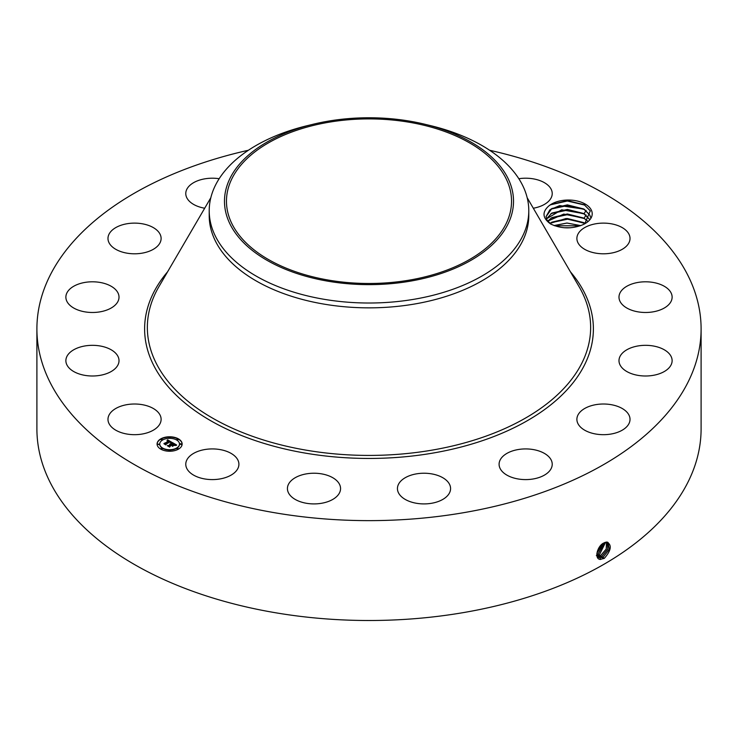 <?xml version="1.0" encoding="UTF-8"?>
<svg xmlns="http://www.w3.org/2000/svg" width="738" height="738" viewBox="0 0 738 738"><rect width="100%" height="100%" fill="white"/><g stroke="black" fill="none" stroke-linecap="round" stroke-linejoin="round"><path stroke-width="1.11" d="M489.608 150.257A332.1 191.732 180 0 1 701.1 328.899L701.1 428.769A332.1 191.732 180 0 1 462.495 612.752A332.1 191.732 180 0 1 36.9 428.769L36.9 328.899A332.1 191.732 180 0 1 248.392 150.257M701.1 328.899A332.1 191.732 180 0 1 462.495 512.882A332.1 191.732 180 0 1 36.9 328.899M606.857 542.006C612.097 544.93 611.267 550.354 604.376 558.279L600.391 559.404C593.924 559.339 597.254 545.779 603.832 542.984L606.765 542.089L604.819 542.495M550.659 224.02C560.926 228.78 571.443 229.103 582.217 224.989A23.828 13.754 180 0 0 585.234 223.513A23.828 13.754 180 0 0 591.249 209.915A23.828 13.754 180 0 0 572.347 200.219A23.828 13.754 180 0 0 548.989 205.801C541.858 212.009 542.421 218.088 550.659 224.02M160.045 415.024A26.568 15.341 180 0 1 161.115 419.35A26.568 15.341 180 0 1 138.329 434.525A26.568 15.341 180 0 1 109.058 423.667A26.568 15.341 180 0 1 107.979 419.35A26.568 15.341 180 0 1 130.774 404.166A26.568 15.341 180 0 1 160.045 415.024M66.033 359.019A26.568 15.341 180 0 1 93.874 345.347A26.568 15.341 180 0 1 119.012 360.661A26.568 15.341 180 0 1 118.864 362.303A26.568 15.341 180 0 1 91.023 375.974A26.568 15.341 180 0 1 65.876 360.661A26.568 15.341 180 0 1 66.033 359.019M69.132 289.785A26.568 15.341 180 0 1 99.021 282.276A26.568 15.341 180 0 1 119.012 297.146A26.568 15.341 180 0 1 115.765 304.499A26.568 15.341 180 0 1 85.876 312.008A26.568 15.341 180 0 1 65.876 297.146A26.568 15.341 180 0 1 69.132 289.785M117.886 226.511A26.568 15.341 180 0 1 146.013 224.62A26.568 15.341 180 0 1 161.115 238.457A26.568 15.341 180 0 1 151.216 250.403A26.568 15.341 180 0 1 123.08 252.295A26.568 15.341 180 0 1 107.979 238.457A26.568 15.341 180 0 1 117.886 226.511M204.694 208.227A26.568 15.341 180 0 1 185.773 193.541A26.568 15.341 180 0 1 204.869 178.827A26.568 15.341 180 0 1 219.168 178.716M518.832 178.716A26.568 15.341 180 0 1 546.341 183.919A26.568 15.341 180 0 1 552.227 193.541A26.568 15.341 180 0 1 533.306 208.227M628.942 234.14A26.568 15.341 180 0 1 630.021 238.457A26.568 15.341 180 0 1 607.226 253.641A26.568 15.341 180 0 1 577.955 242.774A26.568 15.341 180 0 1 576.885 238.457A26.568 15.341 180 0 1 599.671 223.273A26.568 15.341 180 0 1 628.942 234.14M671.967 298.789A26.568 15.341 180 0 1 644.126 312.46A26.568 15.341 180 0 1 618.988 297.146A26.568 15.341 180 0 1 619.136 295.495A26.568 15.341 180 0 1 646.977 281.824A26.568 15.341 180 0 1 672.124 297.146A26.568 15.341 180 0 1 671.967 298.789M668.868 368.013A26.568 15.341 180 0 1 638.979 375.522A26.568 15.341 180 0 1 618.988 360.661A26.568 15.341 180 0 1 622.235 353.308A26.568 15.341 180 0 1 652.124 345.799A26.568 15.341 180 0 1 672.124 360.661A26.568 15.341 180 0 1 668.868 368.013M620.114 431.287A26.568 15.341 180 0 1 591.987 433.178A26.568 15.341 180 0 1 576.885 419.35A26.568 15.341 180 0 1 586.784 407.404A26.568 15.341 180 0 1 614.92 405.513A26.568 15.341 180 0 1 630.021 419.35A26.568 15.341 180 0 1 620.114 431.287M533.131 478.98A26.568 15.341 180 0 1 499.091 464.257A26.568 15.341 180 0 1 518.177 449.543A26.568 15.341 180 0 1 552.227 464.257A26.568 15.341 180 0 1 533.131 478.98M421.167 503.823A26.568 15.341 180 0 1 397.441 488.565A26.568 15.341 180 0 1 426.859 473.316A26.568 15.341 180 0 1 450.577 488.565A26.568 15.341 180 0 1 421.167 503.823M301.252 502.034A26.568 15.341 180 0 1 287.423 488.565A26.568 15.341 180 0 1 326.731 475.106A26.568 15.341 180 0 1 340.559 488.565A26.568 15.341 180 0 1 301.252 502.034M191.659 473.879A26.568 15.341 180 0 1 185.773 464.257A26.568 15.341 180 0 1 203.513 449.793A26.568 15.341 180 0 1 233.033 454.636A26.568 15.341 180 0 1 238.909 464.257A26.568 15.341 180 0 1 221.179 478.722A26.568 15.341 180 0 1 191.659 473.879M178.476 449.128A12.528 7.232 180 0 1 164.823 450.697A12.528 7.232 180 0 1 157.083 444.018A12.528 7.232 180 0 1 160.755 438.898A12.528 7.232 180 0 1 174.408 437.33A12.528 7.232 180 0 1 182.148 444.018A12.528 7.232 180 0 1 178.476 449.128M596.811 554.616L598.546 557.384L600.132 557.891L603.223 557.107L609.284 549.349L608.038 542.421L606.765 542.089M409.129 280.163A142.535 82.296 180 0 1 226.465 201.197A142.535 82.296 180 0 1 328.871 122.231A142.535 82.296 180 0 1 511.535 201.197A142.535 82.296 180 0 1 409.129 280.163M584.708 223.808L590.299 210.883L584.192 204.703L567.356 200.607L550.843 204.564L548.989 205.801M182.148 444.165A12.528 7.232 0 0 0 174.288 437.606A12.528 7.232 0 0 0 160.755 439.202A12.528 7.232 0 0 0 157.083 444.165M598.536 557.375L600.095 557.873L603.195 557.089L609.247 549.349L608.029 542.412M507.67 224.693A144.51 83.431 180 0 1 328.318 281.261A144.51 83.431 180 0 1 230.33 177.71A144.51 83.431 180 0 1 312.875 124.316A144.51 83.431 180 0 1 425.125 124.316A144.51 83.431 180 0 1 507.67 224.693M550.972 224.186L546.959 220.035L546.065 216.612L549.838 209.86L559.681 205.588L584.09 209.158L589.8 215.044L590.566 217.35M425.125 124.316L431.057 125.755A159.786 92.25 180 0 1 528.786 210.764L528.786 215.607A159.786 92.25 180 0 1 413.981 304.121A159.786 92.25 180 0 1 209.214 215.607L209.214 210.764A159.786 92.25 180 0 1 215.68 184.795A159.786 92.25 180 0 1 306.943 125.755L312.875 124.316M159.749 444.165A9.871 5.701 0 0 0 159.74 444.322A9.871 5.701 0 0 0 165.838 449.59A9.871 5.701 0 0 0 176.594 448.353A9.871 5.701 0 0 0 179.491 444.322A9.871 5.701 0 0 0 179.482 444.165M176.825 439.599L178.245 439.599M176.825 448.741L178.245 448.741M180.109 444.165L181.354 444.636L181.53 444.165M160.985 448.741L162.406 448.741M168.901 450.632L170.155 451.103L170.33 450.632M160.985 439.599L162.406 439.599M168.901 437.699L170.33 437.699M157.701 444.165L158.947 444.636L159.122 444.165M601.959 556.332L607.771 549.22L607.346 542.162L607.734 549.22L601.931 556.314L597.955 556.913L601.959 556.332L602.549 557.836M528.786 210.764A159.786 92.25 180 0 1 522.32 236.741A159.786 92.25 180 0 1 413.981 299.287A159.786 92.25 180 0 1 209.214 210.764M546.065 216.631L551.867 208.513L567.356 204.878L583.666 208.937L589.8 215.09L590.557 217.359M162.637 439.986A9.871 5.701 0 0 0 159.74 444.018A9.871 5.701 0 0 0 165.838 449.285A9.871 5.701 0 0 0 176.594 448.049A9.871 5.701 0 0 0 179.491 444.018A9.871 5.701 0 0 0 173.393 438.75A9.871 5.701 0 0 0 162.637 439.986M177 439.128L178.301 439.442L177 439.128M177 448.28L178.301 448.584L177 448.28M180.284 443.704L181.576 444.018L180.284 443.704M161.161 448.28L162.452 448.584L161.161 448.28M169.076 450.171L170.377 450.484L169.076 450.171M162.231 439.756L160.93 439.442L162.231 439.756M170.155 437.855L168.854 437.551L170.155 437.855M158.947 444.322L157.655 444.018L158.947 444.322M172.185 442.505L170.533 442.837L170.801 442.145L169.998 441.582L165.792 444.479L164.02 443.464L168.873 441.287L167.212 440.946L169.159 441.121L166.954 440.844L167.591 439.83L172.185 442.505M172.148 442.782L170.515 443.021L172.148 442.782M170.607 442.459L169.952 441.914L166.05 444.156L165.939 444.94L163.965 443.796L165.838 444.756L165.902 444.11L169.943 441.785L170.607 442.219M176.65 445.014L174.851 445.318L174.971 444.534L173.605 443.63L171.788 444.673L173.624 443.889L174.841 445.042L173.614 443.999L172.12 444.866L173.983 445.18L172.36 446.121L171.465 444.857L169.5 446.564L167.6 445.466L168.734 445.54L170.404 444.58L169.666 444.313L170.69 444.414L169.694 444.101L171.013 444.23L172.627 442.689L176.65 445.014M176.465 445.328L174.795 445.521L176.474 445.245M172.452 446.389L174.085 445.328L172.452 446.389M171.474 445.245L169.814 446.195L169.648 447.08L167.406 445.78L169.537 446.896L171.484 445.125L172.268 445.697L171.484 445.125M546.461 218.9L551.867 213.061L567.356 209.426L583.666 213.485L589.8 219.638M586.11 210.376L584.09 213.706L561.655 209.786L546.452 218.882M584.09 213.706L589.8 219.592M167.591 439.83L171.853 442.551M168.873 441.287L165.017 443.51M165.755 443.972L165.773 444.47M165.856 444.885L165.902 444.414M172.637 443.003L176.188 445.051M172.646 443.28L171.013 444.23M170.404 444.58L168.734 445.54M168.199 445.817L168.734 445.844M172.71 445.199L173.43 445.494M172.12 444.866L172.71 445.512M169.574 447.034L169.675 446.472M600.695 555.548L606.23 549.1L606.544 542.089L606.193 549.1L600.667 555.529L597.476 556.314L600.667 555.529L601.285 557.052M586.11 214.924L584.09 218.245L563.758 214.085L547.688 221.16L551.867 217.609L567.356 213.974L583.666 218.033L587.872 221.363M584.09 218.245L587.891 221.345M596.387 555.548L599.431 554.773L605.621 542.227L599.394 554.755L596.359 555.529M585.179 223.513L566.101 218.494L549.93 223.429L551.867 222.156L567.356 218.522L583.666 222.581L585.142 223.531M596.811 554.561L598.167 553.998L604.551 542.615M596.811 554.533L598.131 553.98L604.523 542.624M580.649 225.625L566.996 223.07L554.1 225.57M580.705 225.607L566.996 223.024L554.044 225.551M597.485 554.727L596.894 553.223L603.26 543.306M596.904 553.186L603.232 543.325M570.742 227.747L563.878 227.71M570.492 227.765L564.127 227.738M597.346 551.249L601.59 544.579M597.365 551.194L601.544 544.626M554.561 225.736L580.16 225.81M550.963 222.719L567.559 219.195L584.579 223.144M550.963 218.171L567.559 214.647L584.579 218.596M550.963 213.623L567.559 210.099L584.579 214.057M550.963 209.085L567.559 205.551L584.579 209.509M550.391 204.841L567.347 201.004L584.865 205.109M570.391 271.778A224.389 129.547 180 0 1 432.173 453.206A224.389 129.547 180 0 1 197.35 412.339A224.389 129.547 180 0 1 167.609 271.778M603.813 558.611L603.223 557.107M527.181 197.729L579.044 286.593A221.649 127.969 180 0 1 431.398 450.245A221.649 127.969 180 0 1 209.205 416.131A221.649 127.969 180 0 1 158.956 286.593L210.819 197.729M600.234 559.533L600.132 557.891M598.915 557.577L598.878 557.107M600.012 556.277L599.431 554.773M598.749 555.502L598.167 553.998"/></g></svg>
